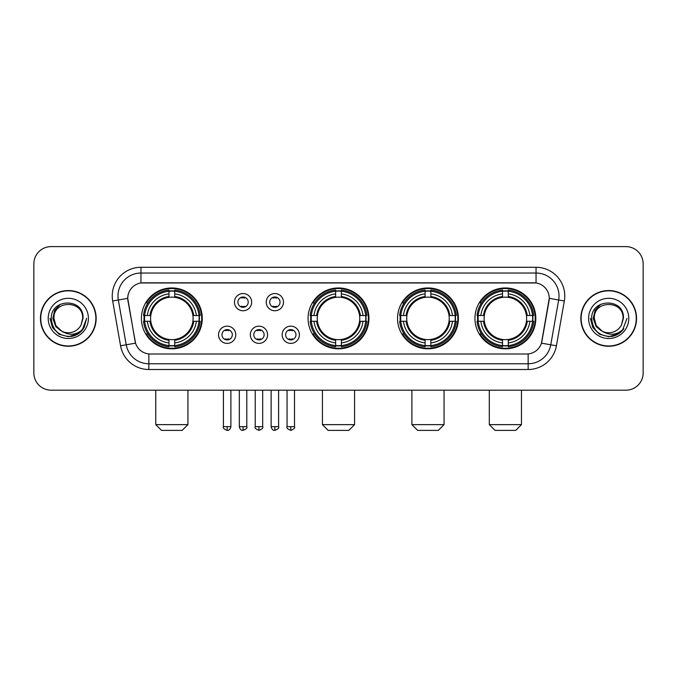 <?xml version="1.0" encoding="UTF-8"?>
<svg xmlns="http://www.w3.org/2000/svg" width="677" height="677" viewBox="0 0 677 677"><rect width="100%" height="100%" fill="white"/><g stroke="black" fill="none" stroke-linecap="round" stroke-linejoin="round"><path stroke-width="1.02" d="M308.06 318.402A30.44 30.44 0 0 0 338.5 348.833A30.44 30.44 0 0 0 368.94 318.402A30.44 30.44 0 0 0 338.5 287.962A30.44 30.44 0 0 0 308.06 318.402M397.534 318.402A30.44 30.44 0 0 0 427.974 348.833A30.44 30.44 0 0 0 458.405 318.402A30.44 30.44 0 0 0 427.974 287.962A30.44 30.44 0 0 0 397.534 318.402M474.949 318.402A30.44 30.44 0 0 0 505.38 348.833A30.44 30.44 0 0 0 535.82 318.402A30.44 30.44 0 0 0 505.38 287.962A30.44 30.44 0 0 0 474.949 318.402M141.408 318.402A30.44 30.44 0 0 0 171.848 348.833A30.44 30.44 0 0 0 202.279 318.402A30.44 30.44 0 0 0 171.848 287.962A30.44 30.44 0 0 0 141.408 318.402M235.765 334.768A8.615 8.615 0 0 1 227.15 343.383A8.615 8.615 0 0 1 218.536 334.768A8.615 8.615 0 0 1 227.15 326.153A8.615 8.615 0 0 1 235.765 334.768M221.98 334.768A5.171 5.171 0 0 0 227.15 339.939A5.171 5.171 0 0 0 232.321 334.768A5.171 5.171 0 0 0 227.15 329.597A5.171 5.171 0 0 0 221.98 334.768M267.576 334.768A8.615 8.615 0 0 1 258.961 343.383A8.615 8.615 0 0 1 250.346 334.768A8.615 8.615 0 0 1 258.961 326.153A8.615 8.615 0 0 1 267.576 334.768M253.799 334.768A5.171 5.171 0 0 0 258.961 339.939A5.171 5.171 0 0 0 264.132 334.768A5.171 5.171 0 0 0 258.961 329.597A5.171 5.171 0 0 0 253.799 334.768M299.395 334.768A8.615 8.615 0 0 1 290.78 343.383A8.615 8.615 0 0 1 282.165 334.768A8.615 8.615 0 0 1 290.78 326.153A8.615 8.615 0 0 1 299.395 334.768M285.609 334.768A5.171 5.171 0 0 0 290.78 339.939A5.171 5.171 0 0 0 295.951 334.768A5.171 5.171 0 0 0 290.78 329.597A5.171 5.171 0 0 0 285.609 334.768M251.666 302.145A8.615 8.615 0 0 1 243.06 310.76A8.615 8.615 0 0 1 234.445 302.145A8.615 8.615 0 0 1 243.06 293.539A8.615 8.615 0 0 1 251.666 302.145M237.889 302.145A5.171 5.171 0 0 0 243.06 307.316A5.171 5.171 0 0 0 248.222 302.145A5.171 5.171 0 0 0 243.06 296.983A5.171 5.171 0 0 0 237.889 302.145M283.485 302.145A8.615 8.615 0 0 1 274.87 310.76A8.615 8.615 0 0 1 266.256 302.145A8.615 8.615 0 0 1 274.87 293.539A8.615 8.615 0 0 1 283.485 302.145M269.7 302.145A5.171 5.171 0 0 0 274.87 307.316A5.171 5.171 0 0 0 280.041 302.145A5.171 5.171 0 0 0 274.87 296.983A5.171 5.171 0 0 0 269.7 302.145M120.574 345.786L112.678 300.994A28.713 28.713 0 0 1 140.951 267.288L536.049 267.288A28.713 28.713 0 0 1 564.322 300.994L556.426 345.786A28.713 28.713 0 0 1 528.153 369.507L148.847 369.507A28.713 28.713 0 0 1 120.574 345.786L135.544 343.146L127.978 300.994A15.503 15.503 0 0 1 143.245 282.8L533.755 282.8A15.503 15.503 0 0 1 549.022 300.994L541.93 341.191A15.503 15.503 0 0 1 526.664 354.003L150.336 354.003A15.503 15.503 0 0 1 135.07 341.191L127.741 298.337L118.331 299.996A22.967 22.967 0 0 1 140.951 273.034L536.049 273.034A22.967 22.967 0 0 1 558.669 299.996L550.773 344.788A22.967 22.967 0 0 1 528.153 363.769L148.847 363.769A22.967 22.967 0 0 1 126.227 344.788L118.331 299.996A22.967 22.967 0 0 1 117.984 296.001M144.142 321.27A27.85 27.85 0 0 1 144.142 315.533M477.683 321.27A27.85 27.85 0 0 1 477.683 315.533M400.268 321.27A27.85 27.85 0 0 1 400.268 315.533M310.794 321.27A27.85 27.85 0 0 1 310.794 315.533M40.451 318.402A27.85 27.85 0 0 0 68.309 346.252A27.85 27.85 0 0 0 96.159 318.402A27.85 27.85 0 0 0 68.309 290.551A27.85 27.85 0 0 0 40.451 318.402M580.841 318.402A27.85 27.85 0 0 0 608.691 346.252A27.85 27.85 0 0 0 636.549 318.402A27.85 27.85 0 0 0 608.691 290.551A27.85 27.85 0 0 0 580.841 318.402M140.951 267.288L140.951 282.969L536.049 282.969L536.049 267.288M127.741 298.303L127.911 296.001M526.664 354.003L150.336 354.003M564.322 300.994L549.259 298.337L541.456 343.146L556.426 345.786M541.93 341.191L541.837 341.682M135.163 341.682L135.07 341.191M643.15 263.844A17.23 17.23 0 0 0 625.92 246.614L51.08 246.614A17.23 17.23 0 0 0 33.85 263.844L33.85 372.959A17.23 17.23 0 0 0 51.08 390.18L625.92 390.18A17.23 17.23 0 0 0 643.15 372.959L643.15 263.844L643.15 372.959M33.85 263.844L33.85 372.959M625.92 246.614L51.08 246.614M51.08 390.18L625.92 390.18M95.872 318.402A27.562 27.562 0 0 0 68.309 290.839A27.562 27.562 0 0 0 40.738 318.402A27.562 27.562 0 0 0 68.309 345.964A27.562 27.562 0 0 0 95.872 318.402M78.194 333.803L68.309 336.706L59.153 334.252L52.451 327.55L50.005 318.402L52.451 327.55L59.153 334.252L68.309 336.706L77.457 334.252L84.16 327.55L86.614 318.402L82.086 330.444L79.522 332.864M62.919 331.958L55.802 326.72L52.848 318.402L54.676 310.303L60.346 304.252M61.666 331.129L55.869 325.578L53.948 318.402C53.068 299.877 83.542 299.877 82.662 318.402L81.088 324.935L83.009 318.402C84.43 297.668 50.665 298.176 51.291 318.402C52.434 330.613 59.17 336.621 71.491 336.427C76.501 335.462 80.478 332.898 83.415 328.734C76.789 335.098 69.604 335.927 61.861 331.231A14.361 14.361 0 0 0 81.088 324.935L82.662 318.402C83.542 299.877 53.068 299.877 53.948 318.402C53.068 299.877 83.542 299.877 82.662 318.402C83.542 299.877 53.068 299.877 53.948 318.402L55.869 325.578L61.666 331.129L55.869 325.578L53.948 318.402C54.202 324.181 56.843 328.463 61.861 331.231M48.211 318.402A20.098 20.098 0 0 0 68.309 338.5A20.098 20.098 0 0 0 88.408 318.402A20.098 20.098 0 0 0 68.309 298.303A20.098 20.098 0 0 0 48.211 318.402M83.415 328.734L78.27 333.753M78.151 333.829L71.559 336.41M86.614 318.402L84.16 327.55L77.457 334.252L68.309 336.706L59.153 334.252L52.451 327.55L50.005 318.402L52.451 327.55L59.153 334.252L68.309 336.706L77.457 334.252L84.16 327.55L86.614 318.402M636.262 318.402A27.562 27.562 0 0 0 608.691 290.839A27.562 27.562 0 0 0 581.128 318.402A27.562 27.562 0 0 0 608.691 345.964A27.562 27.562 0 0 0 636.262 318.402M626.995 318.402L622.476 330.444L619.912 332.864M603.309 331.958L596.192 326.72L593.238 318.402L595.066 310.303L600.736 304.252M623.052 318.402L621.478 324.935L623.399 318.402C624.82 297.668 591.046 298.176 591.681 318.402C592.824 330.613 599.56 336.621 611.873 336.427C616.891 335.462 620.868 332.898 623.805 328.734C617.179 335.098 609.994 335.927 602.251 331.231L596.259 325.578L594.338 318.402C593.458 299.877 623.932 299.877 623.052 318.402L621.478 324.935A14.361 14.361 0 0 1 602.251 331.231L596.259 325.578L594.338 318.402C593.458 299.877 623.932 299.877 623.052 318.402C623.932 299.877 593.458 299.877 594.338 318.402C593.458 299.877 623.932 299.877 623.052 318.402M602.251 331.231L596.259 325.578L594.338 318.402C594.592 324.181 597.232 328.463 602.251 331.231M588.592 318.402A20.098 20.098 0 0 0 608.691 338.5A20.098 20.098 0 0 0 628.789 318.402A20.098 20.098 0 0 0 608.691 298.303A20.098 20.098 0 0 0 588.592 318.402M623.805 328.734L618.668 333.744M618.541 333.829L611.949 336.41L618.575 333.803L611.949 336.41L618.575 333.803L608.691 336.706L599.543 334.252L592.84 327.55L590.386 318.402M618.55 333.82L611.966 336.41L618.55 333.82M182.181 430.386L161.507 430.386L155.769 424.64L187.927 424.64L182.181 430.386M192.903 321.27A21.249 21.249 0 0 0 174.717 297.347L174.717 297.347A21.249 21.249 0 0 0 150.793 321.27A21.249 21.249 0 0 0 192.903 321.27L193.749 321.27L192.903 321.27A21.249 21.249 0 0 1 174.717 339.456L174.717 342.926A24.694 24.694 0 0 0 196.372 321.27L200.189 321.27A28.485 28.485 0 0 1 174.717 346.742L174.717 345.583A27.334 27.334 0 0 0 199.03 321.27M144.717 321.27A27.275 27.275 0 0 1 144.717 315.533M174.717 291.271A27.275 27.275 0 0 0 168.979 291.271M198.97 315.533A27.275 27.275 0 0 1 198.97 321.27M200.189 315.533A28.485 28.485 0 0 0 174.717 290.061L174.717 291.22A27.334 27.334 0 0 1 199.03 315.533L200.189 315.533M143.507 321.27A28.485 28.485 0 0 0 168.979 346.742L168.979 345.583A27.334 27.334 0 0 1 144.666 321.27L143.507 321.27M199.03 315.533L196.372 315.533A24.694 24.694 0 0 0 174.717 293.877L174.717 291.22M174.717 345.583L174.717 342.926M144.666 321.27L147.324 321.27A24.694 24.694 0 0 0 168.979 342.926L168.979 345.583M174.717 293.877L174.717 296.501A22.087 22.087 0 0 1 193.749 315.533L196.372 315.533M196.372 321.27L193.749 321.27A22.087 22.087 0 0 1 174.717 340.303M168.979 342.926L168.979 339.456A21.249 21.249 0 0 1 150.793 321.27L147.324 321.27M192.903 315.533L193.749 315.533M174.717 345.524A27.275 27.275 0 0 1 168.979 345.524M168.979 290.061A28.485 28.485 0 0 0 143.507 315.533L144.666 315.533A27.334 27.334 0 0 1 168.979 291.22L168.979 290.061M168.979 291.22L168.979 293.877A24.694 24.694 0 0 0 147.324 315.533L144.666 315.533M168.979 297.313L168.979 293.877M147.324 315.533L149.947 315.533A22.087 22.087 0 0 1 168.979 296.501M168.979 339.456L168.979 340.303A22.087 22.087 0 0 1 149.947 321.27M147.95 302.898L146.325 302.898A29.864 29.864 0 0 1 201.712 318.402A29.864 29.864 0 0 1 146.325 333.905L147.95 333.905M348.833 430.386L328.167 430.386L322.421 424.64L354.579 424.64L348.833 430.386M359.555 321.27A21.249 21.249 0 0 0 341.369 297.347L341.369 297.347A21.249 21.249 0 0 0 317.445 321.27A21.249 21.249 0 0 0 359.555 321.27L360.401 321.27L359.555 321.27A21.249 21.249 0 0 1 341.369 339.456L341.369 342.926A24.694 24.694 0 0 0 363.024 321.27L366.841 321.27A28.485 28.485 0 0 1 341.369 346.742L341.369 345.583A27.334 27.334 0 0 0 365.682 321.27M311.378 321.27A27.275 27.275 0 0 1 311.378 315.533M341.369 291.271A27.275 27.275 0 0 0 335.631 291.271M365.622 315.533A27.275 27.275 0 0 1 365.622 321.27M366.841 315.533A28.485 28.485 0 0 0 341.369 290.061L341.369 291.22A27.334 27.334 0 0 1 365.682 315.533L366.841 315.533M310.159 321.27A28.485 28.485 0 0 0 335.631 346.742L335.631 345.583A27.334 27.334 0 0 1 311.318 321.27L310.159 321.27M365.682 315.533L363.024 315.533A24.694 24.694 0 0 0 341.369 293.877L341.369 291.22M341.369 345.583L341.369 342.926M311.318 321.27L313.976 321.27A24.694 24.694 0 0 0 335.631 342.926L335.631 345.583M341.369 293.877L341.369 296.501A22.087 22.087 0 0 1 360.401 315.533L363.024 315.533M363.024 321.27L360.401 321.27A22.087 22.087 0 0 1 341.369 340.303M335.631 342.926L335.631 339.456A21.249 21.249 0 0 1 317.445 321.27L313.976 321.27M359.555 315.533L360.401 315.533M341.369 345.524A27.275 27.275 0 0 1 335.631 345.524M335.631 290.061A28.485 28.485 0 0 0 310.159 315.533L311.318 315.533A27.334 27.334 0 0 1 335.631 291.22L335.631 290.061M335.631 291.22L335.631 293.877A24.694 24.694 0 0 0 313.976 315.533L311.318 315.533M335.631 297.313L335.631 293.877M313.976 315.533L316.599 315.533A22.087 22.087 0 0 1 335.631 296.501M335.631 339.456L335.631 340.303A22.087 22.087 0 0 1 316.599 321.27M314.61 302.898L312.977 302.898A29.864 29.864 0 0 1 368.364 318.402A29.864 29.864 0 0 1 312.977 333.905L314.61 333.905M438.307 430.386L417.633 430.386L411.895 424.64L444.053 424.64L438.307 430.386M449.02 321.27A21.249 21.249 0 0 0 430.843 297.347L430.843 297.347A21.249 21.249 0 0 0 406.919 321.27A21.249 21.249 0 0 0 449.02 321.27L449.875 321.27L449.02 321.27A21.249 21.249 0 0 1 430.843 339.456L430.843 342.926A24.694 24.694 0 0 0 452.498 321.27L456.306 321.27A28.485 28.485 0 0 1 430.843 346.742L430.843 345.583A27.334 27.334 0 0 0 455.156 321.27M400.843 321.27A27.275 27.275 0 0 1 400.843 315.533M430.843 291.271A27.275 27.275 0 0 0 425.097 291.271M455.096 315.533A27.275 27.275 0 0 1 455.096 321.27M456.306 315.533A28.485 28.485 0 0 0 430.843 290.061L430.843 291.22A27.334 27.334 0 0 1 455.156 315.533L456.306 315.533M399.633 321.27A28.485 28.485 0 0 0 425.097 346.742L425.097 345.583A27.334 27.334 0 0 1 400.784 321.27L399.633 321.27M455.156 315.533L452.498 315.533A24.694 24.694 0 0 0 430.843 293.877L430.843 291.22M430.843 345.583L430.843 342.926M400.784 321.27L403.441 321.27A24.694 24.694 0 0 0 425.097 342.926L425.097 345.583M430.843 293.877L430.843 296.501A22.087 22.087 0 0 1 449.875 315.533L452.498 315.533M452.498 321.27L449.875 321.27A22.087 22.087 0 0 1 430.843 340.303M425.097 342.926L425.097 339.456A21.249 21.249 0 0 1 406.919 321.27L403.441 321.27M449.02 315.533L449.875 315.533M430.843 345.524A27.275 27.275 0 0 1 425.097 345.524M425.097 290.061A28.485 28.485 0 0 0 399.633 315.533L400.784 315.533A27.334 27.334 0 0 1 425.097 291.22L425.097 290.061M425.097 291.22L425.097 293.877A24.694 24.694 0 0 0 403.441 315.533L400.784 315.533M425.097 297.313L425.097 293.877M403.441 315.533L406.073 315.533A22.087 22.087 0 0 1 425.097 296.501M425.097 339.456L425.097 340.303A22.087 22.087 0 0 1 406.073 321.27M404.076 302.898L402.451 302.898A29.864 29.864 0 0 1 457.83 318.402A29.864 29.864 0 0 1 402.451 333.905L404.076 333.905M515.722 430.386L495.048 430.386L489.302 424.64L521.459 424.64L515.722 430.386M526.435 321.27A21.249 21.249 0 0 0 508.258 297.347L508.258 297.347A21.249 21.249 0 0 0 484.326 321.27A21.249 21.249 0 0 0 526.435 321.27L527.281 321.27L526.435 321.27A21.249 21.249 0 0 1 508.258 339.456L508.258 342.926A24.694 24.694 0 0 0 529.905 321.27L533.721 321.27A28.485 28.485 0 0 1 508.258 346.742L508.258 345.583A27.334 27.334 0 0 0 532.571 321.27M478.258 321.27A27.275 27.275 0 0 1 478.258 315.533M508.258 291.271A27.275 27.275 0 0 0 502.512 291.271M532.511 315.533A27.275 27.275 0 0 1 532.511 321.27M533.721 315.533A28.485 28.485 0 0 0 508.258 290.061L508.258 291.22A27.334 27.334 0 0 1 532.571 315.533L533.721 315.533M477.048 321.27A28.485 28.485 0 0 0 502.512 346.742L502.512 345.583A27.334 27.334 0 0 1 478.199 321.27L477.048 321.27M532.571 315.533L529.905 315.533A24.694 24.694 0 0 0 508.258 293.877L508.258 291.22M508.258 345.583L508.258 342.926M478.199 321.27L480.856 321.27A24.694 24.694 0 0 0 502.512 342.926L502.512 345.583M508.258 293.877L508.258 296.501A22.087 22.087 0 0 1 527.281 315.533L529.905 315.533M529.905 321.27L527.281 321.27A22.087 22.087 0 0 1 508.258 340.303M502.512 342.926L502.512 339.456A21.249 21.249 0 0 1 484.326 321.27L480.856 321.27M526.435 315.533L527.281 315.533M508.258 345.524A27.275 27.275 0 0 1 502.512 345.524M502.512 290.061A28.485 28.485 0 0 0 477.048 315.533L478.199 315.533A27.334 27.334 0 0 1 502.512 291.22L502.512 290.061M502.512 291.22L502.512 293.877A24.694 24.694 0 0 0 480.856 315.533L478.199 315.533M502.512 297.313L502.512 293.877M480.856 315.533L483.48 315.533A22.087 22.087 0 0 1 502.512 296.501M502.512 339.456L502.512 340.303A22.087 22.087 0 0 1 483.48 321.27M481.491 302.898L479.858 302.898A29.864 29.864 0 0 1 535.245 318.402A29.864 29.864 0 0 1 479.858 333.905L481.491 333.905M241.334 307.019L241.334 306.207A4.409 4.409 0 0 0 244.778 306.207L244.778 307.019M244.778 297.279L244.778 298.092A4.409 4.409 0 0 0 241.334 298.092L241.334 297.279M273.144 307.019L273.144 306.207A4.409 4.409 0 0 0 276.597 306.207L276.597 307.019M276.597 297.279L276.597 298.092A4.409 4.409 0 0 0 273.144 298.092L273.144 297.279M225.424 339.642L225.424 338.822A4.409 4.409 0 0 0 228.868 338.822L228.868 339.642M228.868 329.894L228.868 330.714A4.409 4.409 0 0 0 225.424 330.714L225.424 329.894M257.243 339.642L257.243 338.822A4.409 4.409 0 0 0 260.687 338.822L260.687 339.642M260.687 329.894L260.687 330.714A4.409 4.409 0 0 0 257.243 330.714L257.243 329.894M289.054 339.642L289.054 338.822A4.409 4.409 0 0 0 292.498 338.822L292.498 339.642M292.498 329.894L292.498 330.714A4.409 4.409 0 0 0 289.054 330.714L289.054 329.894M528.153 353.936L528.153 369.507M148.847 369.507L148.847 353.936M112.678 300.994L118.331 299.996M168.979 345.786A27.537 27.537 0 0 0 174.717 345.786M199.233 321.27A27.537 27.537 0 0 0 199.233 315.533M174.717 291.017A27.537 27.537 0 0 0 168.979 291.017M335.631 345.786A27.537 27.537 0 0 0 341.369 345.786M365.885 321.27A27.537 27.537 0 0 0 365.885 315.533M341.369 291.017A27.537 27.537 0 0 0 335.631 291.017M425.097 345.786A27.537 27.537 0 0 0 430.843 345.786M455.359 321.27A27.537 27.537 0 0 0 455.359 315.533M430.843 291.017A27.537 27.537 0 0 0 425.097 291.017M502.512 345.786A27.537 27.537 0 0 0 508.258 345.786M532.765 321.27A27.537 27.537 0 0 0 532.765 315.533M508.258 291.017A27.537 27.537 0 0 0 502.512 291.017M243.06 426.654L239.32 426.654C239.971 429.311 241.224 430.555 243.06 430.386L243.06 426.654L246.792 426.654L246.792 390.18M274.87 426.654L271.138 426.654C271.79 429.311 273.034 430.555 274.87 430.386L274.87 426.654L278.602 426.654L278.602 390.18M227.15 426.654L223.418 426.654C222.657 427.847 223.901 429.091 227.15 430.386L227.15 426.654L230.882 426.654L230.882 390.18M258.961 426.654L255.229 426.654C254.476 427.847 255.72 429.091 258.961 430.386L258.961 426.654L262.693 426.654L262.693 390.18M290.78 426.654L287.048 426.654C286.286 427.847 287.53 429.091 290.78 430.386L290.78 426.654L294.512 426.654L294.512 390.18M187.927 390.18L187.927 424.64M155.769 390.18L155.769 424.64M354.579 390.18L354.579 424.64M322.421 390.18L322.421 424.64M444.053 390.18L444.053 424.64M411.895 390.18L411.895 424.64M521.459 390.18L521.459 424.64M489.302 390.18L489.302 424.64M239.32 426.654L239.32 390.18M246.792 426.654C247.545 427.847 246.301 429.091 243.06 430.386M271.138 426.654L271.138 390.18M278.602 426.654C279.364 427.847 278.12 429.091 274.87 430.386M223.418 426.654L223.418 390.18M230.882 426.654C230.231 429.311 228.987 430.555 227.15 430.386M255.229 426.654L255.229 390.18M262.693 426.654C263.455 427.847 262.211 429.091 258.961 430.386M287.048 426.654L287.048 390.18M294.512 426.654C295.265 427.847 294.021 429.091 290.78 430.386"/></g></svg>
